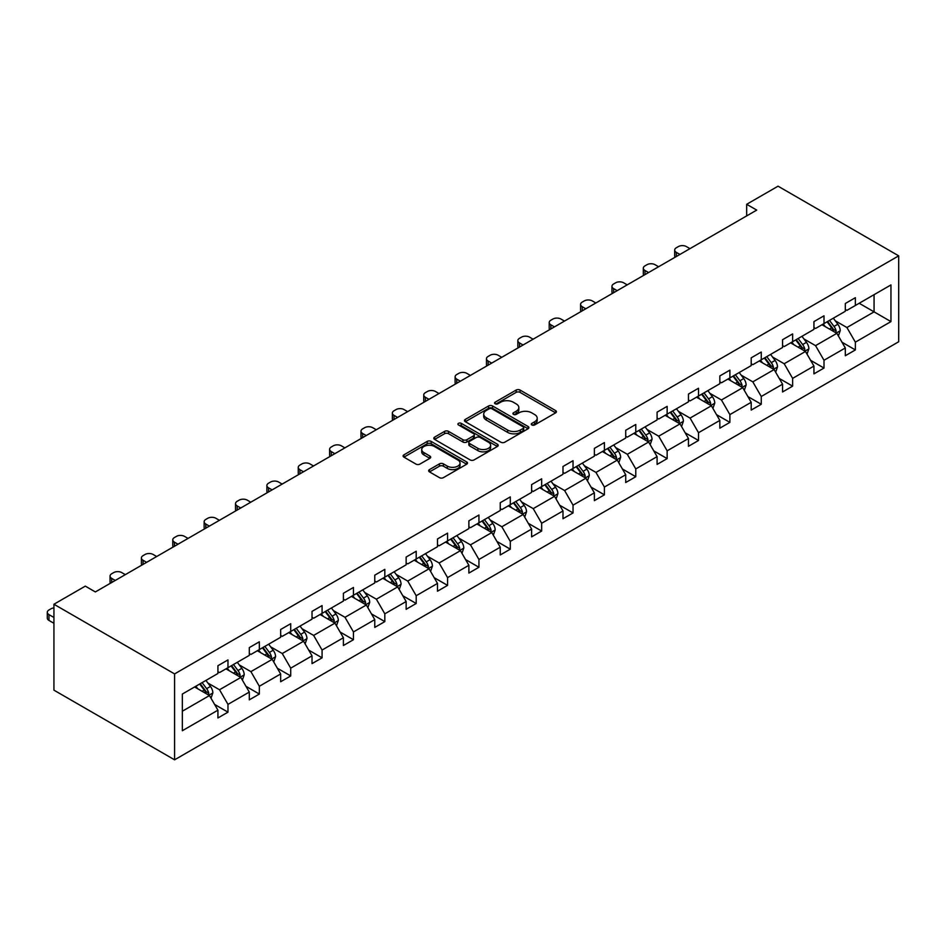 <?xml version="1.0" encoding="UTF-8"?>
<svg xmlns="http://www.w3.org/2000/svg" width="946" height="946" viewBox="0 0 946 946"><rect width="100%" height="100%" fill="white"/><g stroke="black" fill="none" stroke-linecap="round" stroke-linejoin="round"><path stroke-width="1.42" d="M531.877 424.967A1.951 1.123 0 0 0 534.632 424.967L555.609 412.858A2.791 1.608 0 0 0 556.425 411.723A2.791 1.608 0 0 0 555.609 410.588L520.075 390.071A2.791 1.608 0 0 0 516.138 390.071L495.16 402.18A1.951 1.123 0 0 0 494.592 402.972A1.951 1.123 0 0 0 495.16 403.776A1.951 1.123 0 0 0 497.927 403.776L500.635 402.204A8.928 5.156 0 0 1 513.264 402.204L516.232 403.918A8.928 5.156 0 0 1 518.846 407.56A8.928 5.156 0 0 1 516.232 411.214L513.512 412.775A1.951 1.123 0 0 0 512.945 413.568A1.951 1.123 0 0 0 513.512 414.372A1.951 1.123 0 0 0 516.28 414.372L518.999 412.799A8.928 5.156 0 0 1 531.628 412.799L534.585 414.514A8.928 5.156 0 0 1 537.198 418.156A8.928 5.156 0 0 1 534.585 421.81L531.877 423.37A1.951 1.123 0 0 0 531.297 424.175A1.951 1.123 0 0 0 531.877 424.967L531.877 423.37M429.484 469.606A2.791 1.608 0 0 0 428.668 470.753A2.791 1.608 0 0 0 429.484 471.888L439.452 477.647A2.791 1.608 0 0 0 443.402 477.647L466.685 464.202A2.791 1.608 0 0 0 467.501 463.055A2.791 1.608 0 0 0 466.685 461.92L431.163 441.404A2.791 1.608 0 0 0 427.214 441.404L403.918 454.849A2.791 1.608 0 0 0 403.102 455.996A2.791 1.608 0 0 0 403.918 457.131L415.956 464.084A2.791 1.608 0 0 0 419.906 464.084L429.874 458.325A2.791 1.608 0 0 0 430.69 457.19A2.791 1.608 0 0 0 429.874 456.055L423.903 452.602A7.462 4.316 0 0 1 421.715 449.551A7.462 4.316 0 0 1 426.327 445.578A7.462 4.316 0 0 1 434.462 446.512L457.852 460.016A7.462 4.316 0 0 1 460.04 463.055A7.462 4.316 0 0 1 455.428 467.04A7.462 4.316 0 0 1 447.292 466.106L443.402 463.859A2.791 1.608 0 0 0 439.452 463.859L429.484 469.606L429.484 471.888M898.7 255.846L778.05 186.185L746.678 204.289L756.729 210.095L95.357 591.936L85.306 586.13L53.934 604.246L174.584 673.907L898.7 255.846L898.7 341.754L174.584 759.815L174.584 673.907M500.836 442.208A2.791 1.608 0 0 0 504.786 442.208L528.069 428.763A2.791 1.608 0 0 0 528.897 427.616A2.791 1.608 0 0 0 528.069 426.48L492.547 405.964A2.791 1.608 0 0 0 488.597 405.964L465.302 419.409A2.791 1.608 0 0 0 464.486 420.556A2.791 1.608 0 0 0 465.302 421.691L500.836 442.208M459.283 425.393A1.951 1.123 0 0 1 461.258 425.665L461.258 423.347L497.383 444.194A2.791 1.608 0 0 1 498.199 445.341A2.791 1.608 0 0 1 497.383 446.477L474.088 459.922A2.791 1.608 0 0 1 470.138 459.922L434.616 439.417L444.585 433.706L444.585 431.376L434.616 437.135A2.791 1.608 0 0 0 433.8 438.27A2.791 1.608 0 0 0 434.616 439.417L434.616 437.135M444.585 433.706A2.791 1.608 0 0 1 448.534 433.706L448.534 431.376A2.791 1.608 0 0 0 444.585 431.376M448.534 431.376L462.937 439.701A2.791 1.608 0 0 0 466.886 439.701L473.497 435.881A2.791 1.608 0 0 0 474.313 434.746A2.791 1.608 0 0 0 473.497 433.599L458.503 424.943A1.951 1.123 0 0 1 457.923 424.139A1.951 1.123 0 0 1 459.129 423.099A1.951 1.123 0 0 1 461.258 423.347M182.33 694.045L217.923 673.493L217.923 665.724L227.974 659.918L227.974 667.699L249.295 655.389L249.295 647.608L259.346 641.802L259.346 649.583L280.655 637.273L280.655 629.492L290.718 623.698L290.718 631.467L312.026 619.169L312.026 611.388L322.078 605.582L322.078 613.363L343.398 601.053L343.398 593.272L353.449 587.466L353.449 595.247L374.77 582.949L374.77 575.168L384.821 569.362L384.821 577.143L406.141 564.833L406.141 557.052L416.193 551.246L416.193 559.027L437.501 546.717L437.501 538.948L447.564 533.142L447.564 540.911L468.873 528.613L468.873 520.832L478.936 515.026L478.936 522.807L500.245 510.497L500.245 502.716L510.296 496.91L510.296 504.691L531.617 492.393L531.617 484.612L541.668 478.806L541.668 486.587L562.988 474.277L562.988 466.496L573.04 460.69L573.04 468.471L594.36 456.161L594.36 448.392L604.411 442.586L604.411 450.355L625.72 438.057L625.72 430.276L635.783 424.47L635.783 432.251L657.092 419.941L657.092 412.16L667.143 406.354L667.143 414.135L688.463 401.837L688.463 394.056L698.515 388.25L698.515 396.031L719.835 383.721L719.835 375.94L729.886 370.134L729.886 377.915L751.207 365.605L751.207 357.836L761.258 352.03L761.258 359.811L782.567 347.501L782.567 339.72L792.63 333.914L792.63 341.695L813.938 329.385L813.938 321.605L824.001 315.81L824.001 323.579L845.31 311.281L845.31 303.5L855.361 297.694L855.361 305.475L890.955 284.923L890.955 321.605L855.361 342.156L855.361 349.937L845.31 355.743L845.31 347.962L824.001 360.272L824.001 368.053L813.938 373.859L813.938 366.078L792.63 378.376L792.63 386.157L782.567 391.963L782.567 384.182L761.258 396.492L761.258 404.273L751.207 410.079L751.207 402.298L729.886 414.608L729.886 422.377L719.835 428.183L719.835 420.414L698.515 432.712L698.515 440.493L688.463 446.299L688.463 438.518L667.143 450.828L667.143 458.609L657.092 464.415L657.092 456.634L635.783 468.932L635.783 476.713L625.72 482.519L625.72 474.738L604.411 487.048L604.411 494.829L594.36 500.635L594.36 492.854L573.04 505.164L573.04 512.933L562.988 518.739L562.988 510.958L541.668 523.268L541.668 531.049L531.617 536.855L531.617 529.074L510.296 541.384L510.296 549.165L500.245 554.959L500.245 547.19L478.936 559.488L478.936 567.269L468.873 573.075L468.873 565.294L447.564 577.604L447.564 585.385L437.501 591.191L437.501 583.41L416.193 595.72L416.193 603.489L406.141 609.295L406.141 601.514L384.821 613.824L384.821 621.605L374.77 627.411L374.77 619.63L353.449 631.94L353.449 639.721L343.398 645.515L343.398 637.746L322.078 650.044L322.078 657.825L312.026 663.631L312.026 655.85L290.718 668.16L290.718 675.941L280.655 681.747L280.655 673.966L259.346 686.264L259.346 694.045L249.295 699.851L249.295 692.07L227.974 704.38L227.974 712.161L217.923 717.967L217.923 710.186L182.33 730.738L182.33 694.045M225.964 668.857L240.84 677.442L219.531 689.752L207.884 683.036M219.531 689.752L227.974 704.38M240.84 677.442L249.295 692.07M217.923 671.636L219.531 672.571L227.974 667.699M257.336 650.742L272.212 659.338L250.903 671.636L239.255 664.92M250.903 671.636L259.346 686.264M272.212 659.338L280.655 673.966M249.295 653.532L250.903 654.455L259.346 649.583M288.707 632.638L303.583 641.222L282.263 653.532L270.627 646.816M282.263 653.532L290.718 668.16M303.583 641.222L312.026 655.85M280.655 635.416L282.263 636.351L290.718 631.467M320.067 614.522L334.955 623.118L313.634 635.416L301.999 628.7M313.634 635.416L322.078 650.044M334.955 623.118L343.398 637.746M312.026 617.312L313.634 618.235L322.078 613.363M351.439 596.406L366.327 605.002L345.006 617.312L333.37 610.584M345.006 617.312L353.449 631.94M366.327 605.002L374.77 619.63M343.398 599.196L345.006 600.131L353.449 595.247M382.811 578.302L397.687 586.887L376.378 599.196L364.742 592.48M376.378 599.196L384.821 613.824M397.687 586.887L406.141 601.514M374.77 581.081L376.378 582.015L384.821 577.143M414.182 560.186L429.058 568.783L407.75 581.081L396.102 574.364M407.75 581.081L416.193 595.72M429.058 568.783L437.501 583.41M406.141 562.976L407.75 563.899L416.193 559.027M445.554 542.082L460.43 550.667L439.11 562.976L427.474 556.26M439.11 562.976L447.564 577.604M460.43 550.667L468.873 565.294M437.501 544.861L439.11 545.795L447.564 540.911M476.914 523.966L491.802 532.563L470.481 544.861L458.845 538.144M470.481 544.861L478.936 559.488M491.802 532.563L500.245 547.19M468.873 526.756L470.481 527.679L478.936 522.807M508.286 505.85L523.173 514.447L501.853 526.756L490.217 520.028M501.853 526.756L510.296 541.384M523.173 514.447L531.617 529.074M500.245 508.641L501.853 509.575L510.296 504.691M539.658 487.746L554.533 496.331L533.225 508.641L521.589 501.924M533.225 508.641L541.668 523.268M554.533 496.331L562.988 510.958M531.617 490.525L533.225 491.459L541.668 486.587M571.029 469.63L585.905 478.227L564.596 490.536L552.949 483.808M564.596 490.536L573.04 505.164M585.905 478.227L594.36 492.854M562.988 472.421L564.596 473.343L573.04 468.471M602.401 451.526L617.277 460.111L595.968 472.421L584.321 465.704M595.968 472.421L604.411 487.048M617.277 460.111L625.72 474.738M594.36 454.305L595.968 455.239L604.411 450.355M633.773 433.41L648.649 442.007L627.328 454.305L615.692 447.588M627.328 454.305L635.783 468.932M648.649 442.007L657.092 456.634M625.72 436.201L627.328 437.123L635.783 432.251M665.133 415.306L680.02 423.891L658.7 436.201L647.064 429.472M658.7 436.201L667.143 450.828M680.02 423.891L688.463 438.518M657.092 418.085L658.7 419.019L667.143 414.135M696.504 397.19L711.392 405.775L690.072 418.085L678.436 411.368M690.072 418.085L698.515 432.712M711.392 405.775L719.835 420.414M688.463 399.981L690.072 400.903L698.515 396.031M727.876 379.074L742.752 387.671L721.443 399.981L709.807 393.252M721.443 399.981L729.886 414.608M742.752 387.671L751.207 402.298M719.835 381.865L721.443 382.787L729.886 377.915M759.248 360.97L774.124 369.555L752.815 381.865L741.167 375.148M752.815 381.865L761.258 396.492M774.124 369.555L782.567 384.182M751.207 363.749L752.815 364.683L761.258 359.811M790.62 342.854L805.495 351.451L784.187 363.749L772.539 357.032M784.187 363.749L792.63 378.376M805.495 351.451L813.938 366.078M782.567 345.645L784.187 346.567L792.63 341.695M821.979 324.75L836.867 333.335L815.547 345.645L803.911 338.928M815.547 345.645L824.001 360.272M836.867 333.335L845.31 347.962M813.938 327.529L815.547 328.463L824.001 323.579M859.181 303.264L874.069 311.861L846.918 327.529L835.283 320.812M846.918 327.529L855.361 342.156M890.955 321.605L874.069 311.861L874.069 294.679L890.955 284.923M53.934 604.246L53.934 690.154L174.584 759.815M746.678 204.289L746.678 215.901M845.31 309.425L846.918 310.347L855.361 305.475M182.33 711.226L209.468 695.558L194.592 686.962M209.468 695.558L217.923 710.186M841.999 342.216L855.361 349.937M810.627 360.331L824.001 368.053M779.256 378.435L792.63 386.157M747.884 396.551L761.258 404.273M716.512 414.667L729.886 422.377M685.141 432.771L698.515 440.493M653.781 450.887L667.143 458.609M622.409 468.991L635.783 476.713M591.037 487.107L604.411 494.829M559.665 505.223L573.04 512.933M528.294 523.327L541.668 531.049M496.934 541.443L510.296 549.165M465.562 559.547L478.936 567.269M434.19 577.663L447.564 585.385M402.819 595.767L416.193 603.489M371.447 613.883L384.821 621.605M340.075 631.999L353.449 639.721M308.715 650.103L322.078 657.825M277.344 668.219L290.718 675.941M245.972 686.323L259.346 694.045M214.6 704.439L227.974 712.161M532.657 425.251L534.585 424.127A8.928 5.156 0 0 0 537.198 420.485L537.198 418.156M518.846 407.56L518.846 409.89A8.928 5.156 0 0 1 516.232 413.532L514.293 414.644M555.609 410.588L555.609 412.858L520.075 392.389A2.791 1.608 0 0 0 516.138 392.389L495.941 404.048M528.069 426.48L528.069 428.763L492.547 408.294A2.791 1.608 0 0 0 488.597 408.294L465.349 421.715M523.138 428.42A1.951 1.123 0 0 0 523.706 427.616A1.951 1.123 0 0 0 523.138 426.823L491.955 408.814A1.951 1.123 0 0 0 489.188 408.814L486.327 410.469A8.928 5.156 0 0 0 483.713 414.112A8.928 5.156 0 0 0 486.327 417.765L507.647 430.063A8.928 5.156 0 0 0 520.276 430.063L523.138 428.42L523.138 430.737A1.951 1.123 0 0 0 523.706 429.945L523.706 427.616M483.713 414.112L483.713 416.441A8.928 5.156 0 0 0 486.327 420.083L486.327 417.765M523.138 430.737L520.276 432.393A8.928 5.156 0 0 1 507.647 432.393L486.327 420.083M448.534 433.706L462.937 442.019A2.791 1.608 0 0 0 466.886 442.019L473.497 438.199A2.791 1.608 0 0 0 474.313 437.064L474.313 434.746M461.258 425.665L497.348 446.5M477.884 448.333A7.462 4.316 0 0 0 486.031 449.267A7.462 4.316 0 0 0 490.631 445.282A7.462 4.316 0 0 0 488.443 442.231L480.213 437.478A2.791 1.608 0 0 0 476.264 437.478L469.654 441.297A2.791 1.608 0 0 0 468.826 442.432A2.791 1.608 0 0 0 469.654 443.568L477.884 448.333L477.884 450.651A7.462 4.316 0 0 0 486.031 451.585A7.462 4.316 0 0 0 490.631 447.6L490.631 445.282M468.826 442.432L468.826 444.75A2.791 1.608 0 0 0 469.654 445.897L469.654 443.568M477.884 450.651L469.654 445.897M460.04 463.055L460.04 465.385A7.462 4.316 0 0 1 455.428 469.37A7.462 4.316 0 0 1 447.292 468.424L443.402 466.177A2.791 1.608 0 0 0 439.452 466.177L429.519 471.912M421.715 449.551L421.715 451.881A7.462 4.316 0 0 0 423.903 454.931L423.903 452.602M429.839 458.349L423.903 454.931M466.65 464.226L431.163 443.733A2.791 1.608 0 0 0 427.214 443.733L403.954 457.155L403.918 454.849M838.393 335.984L840.237 330.639A7.533 4.352 -120 0 0 837.837 324.23L833.32 318.199M679.914 254.45L676.355 252.393A5.688 3.287 -0 0 1 674.687 250.075A5.688 3.287 -0 0 1 676.355 247.746L678.365 246.587A5.688 3.287 -0 0 1 686.418 246.587L689.965 248.644M825.231 326.618L823.268 324.005M675.172 257.194A5.688 3.287 180 0 1 674.687 255.881L674.687 250.075M835.756 332.696L836.169 330.958A7.533 4.352 -120 0 0 834.017 326.429L829.5 320.398M827.62 321.498L832.586 328.132A3.843 2.211 60 0 1 833.284 329.291L836.169 330.958M827.088 321.794L831.605 327.824A7.533 4.352 60 0 1 833.485 331.384M807.021 354.1L808.877 348.755A7.533 4.352 -120 0 0 806.465 342.334L801.96 336.315M648.542 272.554L644.983 270.509A5.688 3.287 -0 0 1 643.327 268.179A5.688 3.287 -0 0 1 644.983 265.861L647.005 264.703A5.688 3.287 -0 0 1 655.046 264.703L658.605 266.748M793.86 344.722L791.897 342.109M643.8 275.298A5.688 3.287 180 0 1 643.327 273.985L643.327 268.179M804.384 350.8L804.81 349.074A7.533 4.352 -120 0 0 802.646 344.545L798.128 338.514M796.248 339.602L801.215 346.236A3.843 2.211 60 0 1 801.912 347.407L804.81 349.074M795.716 339.91L800.233 345.94A7.533 4.352 60 0 1 802.113 349.488M775.649 372.204L777.506 366.859A7.533 4.352 -120 0 0 775.093 360.45L770.588 354.419M617.182 290.67L613.623 288.613A5.688 3.287 -0 0 1 611.956 286.295A5.688 3.287 -0 0 1 613.623 283.977L615.633 282.807A5.688 3.287 -0 0 1 623.674 282.807L627.233 284.864M762.488 362.838L760.525 360.225M612.429 293.414A5.688 3.287 180 0 1 611.956 292.101L611.956 286.295M773.012 368.916L773.438 367.19A7.533 4.352 -120 0 0 771.274 362.649L766.768 356.63M764.876 357.718L769.843 364.352A3.843 2.211 60 0 1 770.541 365.511L773.438 367.19M764.356 358.014L768.862 364.044A7.533 4.352 60 0 1 770.742 367.604M744.289 390.32L746.134 384.975A7.533 4.352 -120 0 0 743.733 378.554L739.216 372.535M585.811 308.786L582.251 306.729A5.688 3.287 -0 0 1 580.584 304.399A5.688 3.287 -0 0 1 582.251 302.081L584.261 300.923A5.688 3.287 -0 0 1 592.302 300.923L595.862 302.98M731.116 380.954L729.165 378.341M581.057 311.518A5.688 3.287 180 0 1 580.584 310.205L580.584 304.399M741.64 387.032L742.066 385.294A7.533 4.352 -120 0 0 739.914 380.765L735.397 374.734M733.505 375.822L738.471 382.456A3.843 2.211 60 0 1 739.169 383.627L742.066 385.294M732.984 376.13L737.502 382.16A7.533 4.352 60 0 1 739.37 385.72M712.917 408.424L714.762 403.091A7.533 4.352 -120 0 0 712.362 396.67L707.845 390.639M554.439 326.89L550.879 324.833A5.688 3.287 -0 0 1 549.212 322.515A5.688 3.287 -0 0 1 550.879 320.197L552.89 319.039A5.688 3.287 -0 0 1 560.931 319.039L564.49 321.084M699.744 399.058L697.793 396.445M549.685 329.634A5.688 3.287 180 0 1 549.212 328.321L549.212 322.515M710.28 405.136L710.694 403.41A7.533 4.352 -120 0 0 708.542 398.881L704.025 392.85M702.133 393.938L707.1 400.572A3.843 2.211 60 0 1 707.797 401.743L710.694 403.41M701.613 394.245L706.13 400.264A7.533 4.352 60 0 1 707.998 403.824M681.546 426.54L683.39 421.195A7.533 4.352 -120 0 0 680.99 414.786L676.473 408.755M523.067 345.006L519.508 342.949A5.688 3.287 -0 0 1 517.84 340.631A5.688 3.287 -0 0 1 519.508 338.301L521.518 337.143A5.688 3.287 -0 0 1 529.559 337.143L533.118 339.2M668.384 417.174L666.422 414.561M518.313 347.75A5.688 3.287 180 0 1 517.84 346.437L517.84 340.631M678.909 423.252L679.323 421.514A7.533 4.352 -120 0 0 677.17 416.985L672.653 410.954M670.761 412.054L675.74 418.688A3.843 2.211 60 0 1 676.437 419.847L679.323 421.514M670.241 412.35L674.758 418.38A7.533 4.352 60 0 1 676.638 421.94M650.174 444.644L652.031 439.311A7.533 4.352 -120 0 0 649.618 432.89L645.101 426.859M491.695 363.11L488.136 361.065A5.688 3.287 -0 0 1 486.469 358.735A5.688 3.287 -0 0 1 488.136 356.417L490.146 355.258A5.688 3.287 -0 0 1 498.199 355.258L501.758 357.304M637.013 435.278L635.05 432.665M486.954 365.854A5.688 3.287 180 0 1 486.469 364.541L486.469 358.735M647.537 441.356L647.963 439.63A7.533 4.352 -120 0 0 645.799 435.101L641.282 429.07M639.401 430.158L644.368 436.792A3.843 2.211 60 0 1 645.066 437.963L647.963 439.63M638.869 430.465L643.386 436.484A7.533 4.352 60 0 1 645.267 440.044M618.802 462.76L620.659 457.415A7.533 4.352 -120 0 0 618.246 451.006L613.741 444.975M460.324 381.226L456.776 379.169A5.688 3.287 -0 0 1 455.109 376.851A5.688 3.287 -0 0 1 456.776 374.521L458.786 373.363A5.688 3.287 -0 0 1 466.827 373.363L470.387 375.42M605.641 453.394L603.678 450.781M455.582 383.97A5.688 3.287 180 0 1 455.109 382.657L455.109 376.851M616.165 459.472L616.591 457.746A7.533 4.352 -120 0 0 614.427 453.205L609.91 447.186M608.03 448.274L612.996 454.908A3.843 2.211 60 0 1 613.694 456.067L616.591 457.746M607.498 448.57L612.015 454.6A7.533 4.352 60 0 1 613.895 458.16M587.442 480.875L589.287 475.531A7.533 4.352 -120 0 0 586.887 469.11L582.369 463.091M428.964 399.342L425.404 397.285A5.688 3.287 -0 0 1 423.737 394.955A5.688 3.287 -0 0 1 425.404 392.637L427.415 391.478A5.688 3.287 -0 0 1 435.456 391.478L439.015 393.536M574.269 471.51L572.318 468.897M424.21 402.074A5.688 3.287 180 0 1 423.737 400.761L423.737 394.955M584.794 477.576L585.219 475.85A7.533 4.352 -120 0 0 583.055 471.321L578.55 465.29M576.658 466.378L581.624 473.012A3.843 2.211 60 0 1 582.322 474.183L585.219 475.85M576.138 466.685L580.643 472.716A7.533 4.352 60 0 1 582.523 476.276M556.071 498.98L557.915 493.646A7.533 4.352 -120 0 0 555.515 487.225L550.998 481.195M397.592 417.446L394.033 415.389A5.688 3.287 -0 0 1 392.365 413.071A5.688 3.287 -0 0 1 394.033 410.753L396.043 409.583A5.688 3.287 -0 0 1 404.084 409.583L407.643 411.64M542.898 489.614L540.946 487.001M392.838 420.19A5.688 3.287 180 0 1 392.365 418.877L392.365 413.071M553.422 495.692L553.848 493.966A7.533 4.352 -120 0 0 551.695 489.425L547.178 483.406M545.286 484.494L550.253 491.128A3.843 2.211 60 0 1 550.95 492.287L553.848 493.966M544.766 484.801L549.283 490.82A7.533 4.352 60 0 1 551.151 494.38M524.699 517.095L526.544 511.751A7.533 4.352 -120 0 0 524.143 505.341L519.626 499.311M366.22 435.562L362.661 433.505A5.688 3.287 -0 0 1 360.994 431.187A5.688 3.287 -0 0 1 362.661 428.857L364.671 427.698A5.688 3.287 -0 0 1 372.712 427.698L376.272 429.756M511.526 507.73L509.575 505.117M361.467 438.305A5.688 3.287 180 0 1 360.994 436.993L360.994 431.187M522.062 513.808L522.476 512.07A7.533 4.352 -120 0 0 520.324 507.541L515.807 501.51M513.915 502.61L518.893 509.232A3.843 2.211 60 0 1 519.591 510.402L522.476 512.07M513.394 502.905L517.911 508.936A7.533 4.352 60 0 1 519.792 512.495M493.327 535.2L495.172 529.866A7.533 4.352 -120 0 0 492.771 523.445L488.254 517.415M334.849 453.666L331.289 451.62A5.688 3.287 -0 0 1 329.622 449.291A5.688 3.287 -0 0 1 331.289 446.973L333.299 445.814A5.688 3.287 -0 0 1 341.352 445.814L344.9 447.86M480.166 525.834L478.203 523.221M330.107 456.41A5.688 3.287 180 0 1 329.622 455.097L329.622 449.291M490.69 531.912L491.104 530.186A7.533 4.352 -120 0 0 488.952 525.657L484.435 519.626M482.555 520.714L487.521 527.348A3.843 2.211 60 0 1 488.219 528.518L491.104 530.186M482.022 521.021L486.54 527.04A7.533 4.352 60 0 1 488.42 530.6M461.955 553.315L463.812 547.971A7.533 4.352 -120 0 0 461.4 541.561L456.883 535.531M303.477 471.782L299.917 469.724A5.688 3.287 -0 0 1 298.262 467.407A5.688 3.287 -0 0 1 299.917 465.077L301.928 463.918A5.688 3.287 -0 0 1 309.981 463.918L313.54 465.976M448.794 543.95L446.831 541.337M298.735 474.525A5.688 3.287 180 0 1 298.262 473.213L298.262 467.407M459.318 550.028L459.744 548.302A7.533 4.352 -120 0 0 457.58 543.761L453.063 537.742M451.183 538.83L456.149 545.464A3.843 2.211 60 0 1 456.847 546.622L459.744 548.302M450.651 539.125L455.168 545.156A7.533 4.352 60 0 1 457.048 548.715M430.584 571.431L432.44 566.086A7.533 4.352 -120 0 0 430.028 559.665L425.523 553.647M272.117 489.886L268.558 487.84A5.688 3.287 -0 0 1 266.89 485.511A5.688 3.287 -0 0 1 268.558 483.193L270.568 482.034A5.688 3.287 -0 0 1 278.609 482.034L282.168 484.092M417.423 562.066L415.46 559.453M267.363 492.63A5.688 3.287 180 0 1 266.89 491.317L266.89 485.511M427.947 568.132L428.372 566.406A7.533 4.352 -120 0 0 426.208 561.877L421.703 555.846M419.811 556.934L424.778 563.568A3.843 2.211 60 0 1 425.475 564.738L428.372 566.406M419.291 557.241L423.796 563.272A7.533 4.352 60 0 1 425.676 566.831M399.224 589.535L401.069 584.202A7.533 4.352 -120 0 0 398.668 577.781L394.151 571.751M240.745 508.002L237.186 505.944A5.688 3.287 -0 0 1 235.519 503.627A5.688 3.287 -0 0 1 237.186 501.309L239.196 500.138A5.688 3.287 -0 0 1 247.237 500.138L250.796 502.196M386.051 580.17L384.1 577.557M235.992 510.745A5.688 3.287 180 0 1 235.519 509.433L235.519 503.627M396.575 586.248L397.001 584.522A7.533 4.352 -120 0 0 394.849 579.981L390.331 573.962M388.439 575.05L393.406 581.684A3.843 2.211 60 0 1 394.104 582.842L397.001 584.522M387.919 575.357L392.424 581.376A7.533 4.352 60 0 1 394.305 584.935M367.852 607.651L369.697 602.306A7.533 4.352 -120 0 0 367.296 595.885L362.779 589.866M209.373 526.118L205.814 524.06A5.688 3.287 -0 0 1 204.147 521.743A5.688 3.287 -0 0 1 205.814 519.413L207.824 518.254A5.688 3.287 -0 0 1 215.865 518.254L219.425 520.312M354.679 598.286L352.728 595.673M204.62 528.861A5.688 3.287 180 0 1 204.147 527.537L204.147 521.743M365.203 604.364L365.629 602.626A7.533 4.352 -120 0 0 363.477 598.097L358.96 592.066M357.068 593.166L362.034 599.788A3.843 2.211 60 0 1 362.732 600.958L365.629 602.626M356.547 593.461L361.065 599.492A7.533 4.352 60 0 1 362.933 603.051M336.48 625.755L338.325 620.422A7.533 4.352 -120 0 0 335.925 614.001L331.407 607.971M178.002 544.222L174.442 542.176A5.688 3.287 -0 0 1 172.775 539.847A5.688 3.287 -0 0 1 174.442 537.529L176.453 536.37A5.688 3.287 -0 0 1 184.494 536.37L188.053 538.416M323.307 616.39L321.356 613.777M173.248 546.965A5.688 3.287 180 0 1 172.775 545.653L172.775 539.847M333.843 622.468L334.257 620.742A7.533 4.352 -120 0 0 332.105 616.213L327.588 610.182M325.696 611.27L330.674 617.904A3.843 2.211 60 0 1 331.372 619.074L334.257 620.742M325.176 611.577L329.693 617.596A7.533 4.352 60 0 1 331.573 621.155M305.109 643.871L306.965 638.526A7.533 4.352 -120 0 0 304.553 632.117L300.036 626.086M146.63 562.338L143.071 560.28A5.688 3.287 -0 0 1 141.403 557.963A5.688 3.287 -0 0 1 143.071 555.633L145.081 554.474A5.688 3.287 -0 0 1 153.134 554.474L156.693 556.532M291.947 634.506L289.984 631.893M141.888 565.081A5.688 3.287 180 0 1 141.403 563.769L141.403 557.963M302.472 640.584L302.886 638.857A7.533 4.352 -120 0 0 300.733 634.317L296.216 628.298M294.336 629.386L299.303 636.019A3.843 2.211 60 0 1 300 637.178L302.886 638.857M293.804 629.681L298.321 635.712A7.533 4.352 60 0 1 300.201 639.271M273.737 661.987L275.593 656.642A7.533 4.352 -120 0 0 273.181 650.221L268.676 644.202M115.258 580.442L111.711 578.396A5.688 3.287 -0 0 1 110.043 576.067A5.688 3.287 -0 0 1 111.711 573.749L113.721 572.59A5.688 3.287 -0 0 1 121.762 572.59L125.321 574.648M260.576 652.61L258.613 649.997M110.516 583.185A5.688 3.287 180 0 1 110.043 581.873L110.043 576.067M271.1 658.688L271.526 656.962A7.533 4.352 -120 0 0 269.362 652.433L264.845 646.402M262.964 647.49L267.931 654.124A3.843 2.211 60 0 1 268.629 655.294L271.526 656.962M262.432 647.797L266.949 653.828A7.533 4.352 60 0 1 268.83 657.387M242.377 680.091L244.222 674.758A7.533 4.352 -120 0 0 241.821 668.337L237.304 662.306M229.204 670.726L227.241 668.113M239.728 676.804L240.154 675.077A7.533 4.352 -120 0 0 237.99 670.537L233.485 664.518M231.593 665.606L236.559 672.239A3.843 2.211 60 0 1 237.257 673.398L240.154 675.077M231.072 665.913L235.578 671.932A7.533 4.352 60 0 1 237.458 675.491M211.005 698.207L212.85 692.862A7.533 4.352 -120 0 0 210.45 686.441L205.932 680.422M197.832 688.842L195.881 686.228M53.934 617.478L48.967 614.616L48.967 620.422A5.688 3.287 180 0 1 47.3 618.093L47.3 612.298A5.688 3.287 -0 0 0 48.967 614.616M53.934 623.284L48.967 620.422M208.357 694.92L208.782 693.182A7.533 4.352 -120 0 0 206.63 688.653L202.113 682.622M200.221 683.71L205.187 690.344A3.843 2.211 60 0 1 205.885 691.514L208.782 693.182M199.701 684.017L204.218 690.048A7.533 4.352 60 0 1 206.086 693.607M53.934 607.911A5.688 3.287 -0 0 0 50.978 608.81L48.967 609.969A5.688 3.287 -0 0 0 47.3 612.298M534.585 424.127L534.585 421.81M513.512 414.372L513.512 412.775M516.232 413.532L516.232 411.214M495.16 403.776L495.16 402.18M516.138 392.389L516.138 390.071M520.075 392.389L520.075 390.071M465.302 421.691L465.302 419.409M488.597 408.294L488.597 405.964M492.547 408.294L492.547 405.964M507.647 432.393L507.647 430.063M520.276 432.393L520.276 430.063M462.937 442.019L462.937 439.701M466.886 442.019L466.886 439.701M473.497 438.199L473.497 435.881M497.383 446.477L497.383 444.194M439.452 466.177L439.452 463.859M443.402 466.177L443.402 463.859M447.292 468.424L447.292 466.106M429.874 458.325L429.874 456.055M427.214 443.733L427.214 441.404M431.163 443.733L431.163 441.404M466.685 464.202L466.685 461.92M676.355 252.393L676.355 256.508M836.323 333.027L840.19 330.793M834.017 326.429L837.837 324.23M829.465 329.066L831.605 327.824M644.983 270.509L644.983 274.612M804.951 351.132L808.818 348.897M802.646 344.545L806.465 342.334M798.093 347.17L800.233 345.94M613.623 288.613L613.623 292.728M773.58 369.247L777.458 367.013M771.274 362.649L775.093 360.45M766.721 365.286L768.862 364.044M582.251 306.729L582.251 310.832M742.22 387.352L746.087 385.117M739.914 380.765L743.733 378.554M735.349 383.39L737.502 382.16M550.879 324.833L550.879 328.948M710.848 405.467L714.715 403.233M708.542 398.881L712.362 396.67M703.978 401.506L706.13 400.264M519.508 342.949L519.508 347.052M679.476 423.583L683.343 421.348M677.17 416.985L680.99 414.786M672.618 419.622L674.758 418.38M488.136 361.065L488.136 365.168M648.105 441.687L651.971 439.452M645.799 435.101L649.618 432.89M641.246 437.726L643.386 436.484M456.776 379.169L456.776 383.284M616.733 459.803L620.611 457.568M614.427 453.205L618.246 451.006M609.874 455.842L612.015 454.6M425.404 397.285L425.404 401.388M585.361 477.907L589.24 475.672M583.055 471.321L586.887 469.11M578.503 473.946L580.643 472.716M394.033 415.389L394.033 419.504M554.001 496.023L557.868 493.788M551.695 489.425L555.515 487.225M547.131 492.062L549.283 490.82M362.661 433.505L362.661 437.608M522.63 514.127L526.496 511.904M520.324 507.541L524.143 505.341M515.771 510.166L517.911 508.936M331.289 451.62L331.289 455.724M491.258 532.243L495.125 530.008M488.952 525.657L492.771 523.445M484.399 528.282L486.54 527.04M299.917 469.724L299.917 473.84M459.886 550.359L463.753 548.124M457.58 543.761L461.4 541.561M453.028 546.398L455.168 545.156M268.558 487.84L268.558 491.944M428.514 568.463L432.393 566.228M426.208 561.877L430.028 559.665M421.656 564.502L423.796 563.272M237.186 505.944L237.186 510.06M397.143 586.579L401.021 584.344M394.849 579.981L398.668 577.781M390.284 582.618L392.424 581.376M205.814 524.06L205.814 528.164M365.783 604.683L369.65 602.448M363.477 598.097L367.296 595.885M358.912 600.722L361.065 599.492M174.442 542.176L174.442 546.28M334.411 622.799L338.278 620.564M332.105 616.213L335.925 614.001M327.553 618.838L329.693 617.596M143.071 560.28L143.071 564.395M303.039 640.915L306.906 638.68M300.733 634.317L304.553 632.117M296.181 636.954L298.321 635.712M111.711 578.396L111.711 582.5M271.668 659.019L275.546 656.784M269.362 652.433L273.181 650.221M264.809 655.058L266.949 653.828M240.296 677.135L244.174 674.9M237.99 670.537L241.821 668.337M233.437 673.174L235.578 671.932M208.936 695.239L212.803 693.004M206.63 688.653L210.45 686.441M202.066 691.278L204.218 690.048"/></g></svg>
